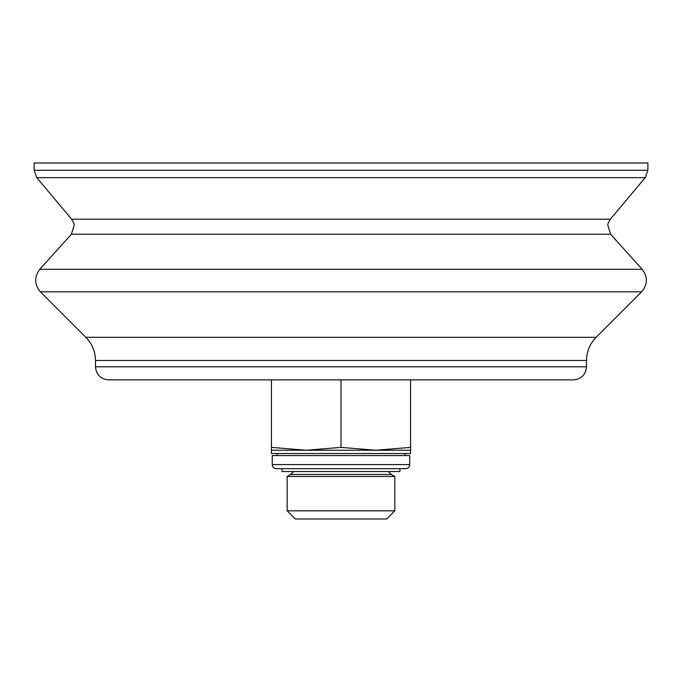 <?xml version="1.0" encoding="UTF-8"?>
<svg xmlns="http://www.w3.org/2000/svg" width="682" height="682" viewBox="0 0 682 682"><rect width="100%" height="100%" fill="white"/><g stroke="black" fill="none" stroke-linecap="round" stroke-linejoin="round"><path stroke-width="1.02" d="M341 162.998L647.9 162.998L647.9 170.287L34.1 170.287L34.1 162.998L341 162.998M341 447.375L306.218 450.256L410.564 450.256L410.564 447.375L375.782 450.256L341 447.375L341 379.874L573.426 379.874L108.574 379.874L271.436 379.874L271.436 450.256L306.218 450.256L271.436 447.375M410.564 447.375L410.564 379.874M287.165 510.818L295.349 519.002L386.651 519.002L394.835 510.818L394.835 476.445L287.165 476.445L287.165 510.818L394.835 510.818M293.772 471.535L290.609 474.459L287.165 476.445M271.436 450.256L271.436 453.53L410.564 453.53L410.564 450.256M282.075 471.535L399.925 471.535L399.925 468.67L282.075 468.67L282.075 471.535M277.165 455.576L277.165 453.53M272.254 455.576L409.746 455.576L409.746 464.578C409.413 467.153 408.049 468.517 405.654 468.67L276.346 468.67C273.857 468.432 272.493 467.068 272.254 464.578L272.254 455.576M645.223 177.652L610.356 219.203L71.644 219.203L36.777 177.652L645.223 177.652L647.9 170.287M341 234.233L610.612 234.233L642.188 269.305L39.812 269.305L71.388 234.233L341 234.233M641.6 291.828L596.111 337.326L85.889 337.326L40.4 291.828L641.6 291.828C647.747 284.479 647.943 276.969 642.188 269.305M85.889 337.326C92.155 343.771 95.344 351.486 95.48 360.471L586.52 360.471C586.656 351.486 589.845 343.771 596.111 337.326M95.48 360.471L95.48 366.78L586.52 366.78L586.52 360.471M290.609 474.459L391.391 474.459L394.835 476.445M272.254 464.578L409.746 464.578M36.777 177.652L34.1 170.287M610.356 219.203L608.327 222.741L607.773 225.051L610.612 234.233M71.644 219.203L73.673 222.741L74.227 225.051L71.388 234.233M40.4 291.828C34.253 284.479 34.057 276.969 39.812 269.305M586.52 366.78C585.744 374.733 581.379 379.098 573.426 379.874M95.48 366.78C96.256 374.733 100.621 379.098 108.574 379.874M388.228 471.535L391.391 474.459M404.835 455.576L404.835 453.53"/></g></svg>
